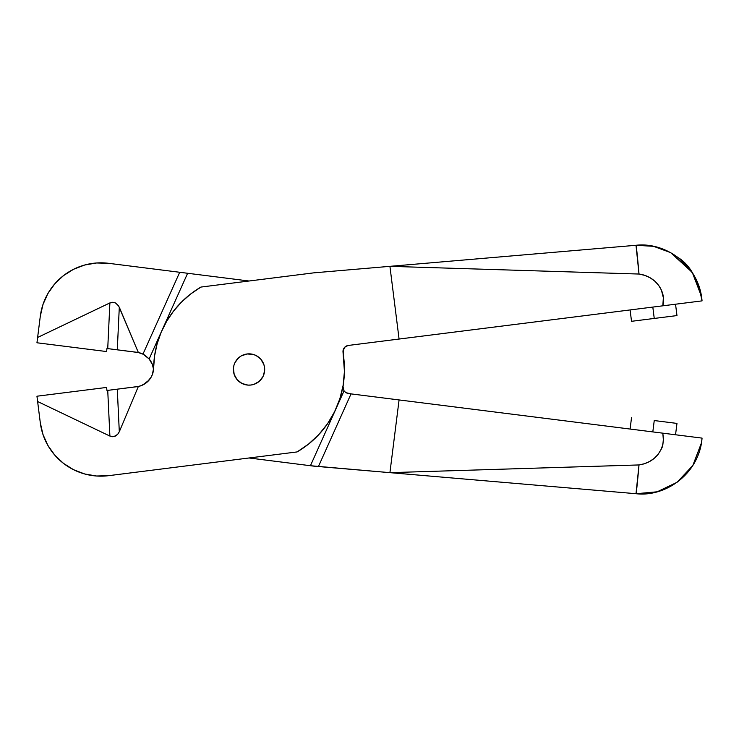 <?xml version="1.0" encoding="UTF-8"?>
<svg xmlns="http://www.w3.org/2000/svg" width="739" height="739" viewBox="0 0 739 739"><rect width="100%" height="100%" fill="white"/><g stroke="black" fill="none" stroke-linecap="round" stroke-linejoin="round"><path stroke-width="1.11" d="M239.436 381.86L242.032 383.495L237.201 379.744L234.18 374.442L233.413 368.382L233.93 365.362L235.03 362.498L238.771 357.667L241.274 355.893L247.075 353.972A15.648 15.648 0 0 1 264.553 367.542A15.648 15.648 0 0 1 250.983 385.019L247.916 385.102L250.983 385.019A15.648 15.648 0 0 1 233.506 371.449A15.648 15.648 0 0 1 247.075 353.972L253.163 354.397L256.027 355.496L260.479 358.821M652.814 307.082L654.246 318.444L676.97 315.581L654.246 318.444L652.814 307.082M42.659 433.525L43.102 434.865M47.379 444.527L48.22 446.014M51.712 451.307L55.998 456.499M60.367 460.794L64.986 464.498M70.445 468.036L75.11 470.457M81.521 473.015L86.01 474.327M93.594 475.722L97.243 476.055M154.082 359.893L153.61 368.05A95.423 95.423 0 0 1 200.953 287.065L190.782 293.9L181.582 301.983L173.489 311.184L166.644 321.336L161.157 332.291L157.111 343.857L154.58 355.838L153.61 368.05A19.085 19.085 0 0 1 138.359 386.46L119.302 431.752L117.63 434.403L113.963 436.573L109.889 436.065L37.615 401.517L40.294 422.726L42.945 434.393L47.823 445.331L54.741 455.104L63.434 463.335L73.567 469.708L84.745 473.995L96.55 476.008L108.522 475.685L297.106 451.926L308.588 444.047L318.805 434.587L327.534 423.752L334.591 411.752L339.829 398.848L343.136 385.324L344.429 371.468L343.035 352.263A6.106 6.106 0 0 1 348.337 345.446L345.224 346.776L343.155 350.092L343.709 357.565A95.423 95.423 0 0 1 297.106 451.926L108.522 475.685A61.069 61.069 0 0 1 40.294 422.726L36.95 396.215L37.615 401.517L109.889 436.065L107.728 390.377L117.289 389.167L119.302 431.752L138.359 386.46L117.289 389.167L119.302 431.752L117.63 434.403L115.293 436.13L112.596 436.712L109.889 436.065L107.728 390.377L136.918 386.7A19.085 19.085 0 0 0 137.537 386.608M139.181 386.275L140.752 385.804M142.202 385.241L144.992 383.726L149.149 380.022L142.969 384.88A19.085 19.085 0 0 1 138.369 386.46L136.918 386.7M650.154 277.79L644.851 275.407L639.004 274.04L389.924 266.336L313.798 272.848L200.953 287.065L313.798 272.848L636.002 245.283L653.59 246.327L670.698 252.655L691.889 272.063L698.715 285.587L702.05 300.875C699.085 264.442 664.924 241.838 636.002 245.283A28.932 0.545 85.1 0 1 639.004 274.04C655.65 276.118 666.596 291.489 662.828 305.817L699.057 301.253M631.522 321.308L654.246 318.444L631.522 321.308L630.099 309.946M153.61 368.05L152.437 374.368L151.07 377.287L147.043 382.174M179.706 466.715L187.632 465.718M168.233 318.712L173.462 311.221M344.023 348.097L345.224 346.776L348.337 345.446L662.828 305.817L663.354 297.734L661.405 290.094L658.661 285.356L654.883 281.199L650.209 277.827M344.032 378.423L343.136 385.278M343.127 385.379L341.15 394.395M150.359 378.433L151.015 377.38M151.828 375.818L152.419 374.424M236.665 359.902L236.147 360.614M256.775 383.088L259.278 381.315L253.976 384.345L250.983 385.019M260.849 359.237L263.878 364.549L264.553 367.542L264.636 370.608L263.176 376.179M685.931 302.907L684.656 303.064M663.419 299.785L663.41 298.741M663.271 296.884L663.012 295.175M637.951 262.29A28.932 0.545 85.1 0 0 637.655 259.195M637.471 257.348A28.932 0.545 85.1 0 0 637.166 254.262M637.027 252.96A28.932 0.545 85.1 0 0 636.732 250.272M636.639 249.44A28.932 0.545 85.1 0 0 636.39 247.426M636.325 246.992A28.932 0.545 85.1 0 0 636.14 245.782M639.004 274.04L389.924 266.336L639.004 274.04L636.002 245.283L389.924 266.336L399.078 339.044L348.337 345.446L346.074 346.194L344.272 347.755L343.035 352.263M663.326 301.586L663.252 302.205M678.744 257.966L678.716 257.939C690.512 265.597 698.281 279.896 702.05 300.875L701.533 296.635M701.514 296.487L692.489 272.968L678.873 258.059M106.961 390.469L106.573 387.439L106.961 390.469L107.728 390.377L106.961 390.469L106.675 388.206M701.496 296.376L702.05 300.875L399.078 339.044L389.924 266.336M106.573 387.439L36.95 396.215L106.573 387.439M146.969 382.239L141.454 385.546L138.359 386.46M263.029 376.493L259.278 381.315A15.648 15.648 0 0 1 247.075 385.019L245.976 384.843M247.916 385.102L242.032 383.495M654.246 420.546L676.97 423.41L654.246 420.546L652.814 431.909L654.246 420.546M97.262 262.936L93.567 263.269M86.02 264.664L81.521 265.975M75.119 268.525L70.464 270.936M65.004 274.483L60.386 278.187M56.007 282.474L51.73 287.656M48.22 292.977L47.379 294.445M43.111 304.089L42.65 305.493M36.95 342.776L40.294 316.264L36.95 342.776L106.573 351.552L36.95 342.776M142.996 354.129A19.085 19.085 0 0 0 136.918 352.291L138.359 352.531L119.302 307.23L117.289 349.815L106.961 348.522L106.573 351.552L106.961 348.522L107.728 348.614L109.889 302.925L37.615 337.474L109.889 302.925L107.728 348.614L138.359 352.531A19.085 19.085 0 0 1 142.969 354.11L149.149 358.96A19.085 19.085 0 0 1 153.536 369.491A19.085 19.085 0 0 0 149.121 358.923M662.828 433.174L677.848 435.059M684.637 435.918L685.469 436.019M690.568 436.666L702.05 438.107L699.076 437.737L702.05 438.107L701.644 441.608M701.44 442.947L692.822 465.505L677.053 482.299L657.183 491.804L636.131 493.717M346.037 392.778L344.023 390.894L343.035 386.728L344.023 390.894L336.162 408.399L344.023 390.894L346.037 392.778L348.337 393.545L699.076 437.737L662.818 433.165L663.4 440.444L662.514 445.848C662.883 446.236 661.423 449.063 658.126 454.337C653.405 460.203 647.031 463.732 639.004 464.942L389.924 472.655L310.426 465.718L336.005 408.75L310.426 465.718L249.025 457.977L313.798 466.143L389.924 472.655L399.078 399.938L351.043 393.887L318.426 466.54L351.043 393.887L345.852 392.658M145.02 355.283A19.085 19.085 0 0 0 144.973 355.256L143.505 354.387A19.085 19.085 0 0 0 143.486 354.378L142.969 354.11L179.706 272.275L142.969 354.11A19.085 19.085 0 0 0 138.359 352.531L118.637 305.937L115.506 302.962L112.707 302.279L109.889 302.925L114.083 302.445M252.082 354.147L250.983 353.972A15.648 15.648 0 0 1 264.128 373.611M264.119 373.648A15.648 15.648 0 0 1 259.287 381.315M636.002 493.707L389.924 472.655L636.002 493.707L389.924 472.655L639.004 464.942A28.932 0.545 94.9 0 1 636.002 493.707C664.888 497.255 699.112 474.503 702.05 438.107C699.593 472.489 666.587 497.301 636.002 493.707L639.004 464.942L644.463 463.713L649.609 461.505L654.227 458.346L658.126 454.337L661.091 449.589L662.911 444.296L663.41 438.726L662.818 433.165L399.078 399.938L389.924 472.655L636.879 465.007M638.422 471.584L638.182 474.198M637.951 476.71L637.655 479.768M637.471 481.671L637.166 484.682M637.018 486.068L636.741 488.664M636.63 489.597L636.39 491.518M636.325 492.045L636.15 493.181M489.551 469.57L636.538 465.025M650.726 460.859L648.759 461.949M643.475 464.009L642.182 464.351M136.918 352.291L117.289 349.815L119.302 307.23M179.706 272.275L108.522 263.306L96.55 262.982L84.745 264.996L73.567 269.273L63.434 275.656L54.741 283.887L47.823 293.66L42.945 304.588L40.294 316.264A61.069 61.069 0 0 1 108.522 263.306L187.632 273.273L162.026 330.305L187.632 273.273L249.025 281.005L179.863 272.294M153.536 369.491L152.419 364.567L149.149 358.96L161.933 330.499L149.149 358.96L144.992 355.265M343.035 386.728L343.681 381.62L343.035 386.728M344.198 376.437L344.457 369.491M344.198 362.535L343.681 357.371L344.198 362.535M244.064 384.335L243.039 383.957M241.653 383.301L240.332 382.506M239.103 381.592L237.958 380.557M236.933 379.421L236.018 378.192M235.224 376.872L234.568 375.486M234.051 374.036L233.681 372.548M233.413 370.608L233.376 369.491M233.45 367.957L233.681 366.442M234.051 364.955L234.568 363.505M235.224 362.119L236.018 360.798M236.933 359.57L237.958 358.424M239.103 357.399L240.332 356.484M241.653 355.69L243.039 355.034M244.489 354.517L245.976 354.147M253.994 354.655L255.02 355.034M256.793 355.902L257.726 356.484M258.955 357.399L260.091 358.424M261.126 359.57L262.04 360.798M262.835 362.119L263.49 363.505M264.008 364.955L264.377 366.442M264.599 367.957L264.682 369.491M264.599 371.024L264.377 372.548M264.008 374.036L263.49 375.486M262.835 376.872L262.04 378.192M261.126 379.421L260.091 380.557M258.955 381.592L257.726 382.506M256.405 383.301L255.02 383.957M253.144 384.594L252.082 384.843M250.558 385.065L249.025 385.148M247.491 385.065L246.059 384.862M153.269 367.625L153.028 366.544M152.363 364.419L151.837 363.191M150.774 361.214L150.128 360.226M143.394 354.323L138.359 352.531M343.173 388.954L344.272 391.236M675.538 304.219L676.97 315.581M702.05 300.875L701.311 295.314M631.522 417.683L630.099 429.045M676.97 423.41L675.538 434.772"/></g></svg>
